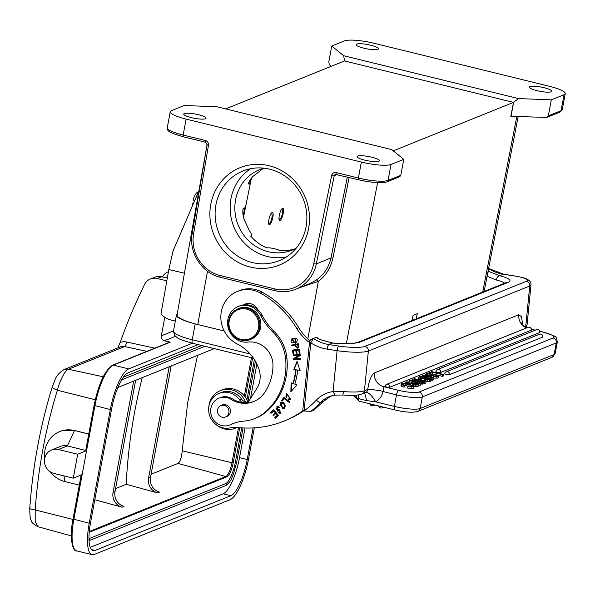 <?xml version="1.0" encoding="UTF-8"?>
<svg xmlns="http://www.w3.org/2000/svg" width="595" height="595" viewBox="0 0 595 595"><rect width="100%" height="100%" fill="white"/><g stroke="black" fill="none" stroke-linecap="round" stroke-linejoin="round"><path stroke-width="0.89" d="M117.855 347.889L120.19 342.489A536.816 504.724 68 0 1 144.555 284.477A12.398 11.662 -112 0 1 150.423 278.981A12.398 11.662 -112 0 1 157.281 278.512L166.823 280.847M175.465 336.316L164.458 340.757A4.135 3.89 68 0 1 161.349 335.818L164.793 317.247M167.545 276.742L165.239 277.672L161.587 276.772A12.398 11.662 -112 0 0 154.73 277.24L150.423 278.981M168.05 271.87L168.43 271.722A12.398 11.662 -112 0 0 168.05 271.87A12.398 11.662 -112 0 0 162.39 276.972M72.94 519.413L35.187 509.937L35.217 521.614L37.976 526.731L71.281 535.872M77.707 454.238L58.444 449.515A12.398 11.662 -112 0 0 51.587 449.984A12.398 11.662 -112 0 0 44.528 462.278A12.398 11.662 -112 0 0 54.011 473.456L73.267 478.172L77.707 454.238L86.58 450.653L67.324 445.93A12.398 11.662 -112 0 0 60.467 446.399L51.587 449.984M88.759 434.045L74.405 430.527A26.455 24.878 -112 0 0 59.783 431.524A26.455 24.878 -112 0 0 44.766 458.187M50.255 471.805A26.455 24.878 -112 0 0 64.944 481.6L79.299 485.118M88.767 434.023L74.568 430.46L62.78 430.542M192.401 343.226L128.713 368.9A37.202 10.494 103.8 0 0 110.313 409.546L89.235 523.258A37.202 10.494 103.8 0 0 92.128 554.659L76.718 550.881A37.202 10.494 -76.2 0 1 73.825 519.48L82.147 474.594L73.267 478.172M82.147 474.594L86.58 450.653L85.918 449.418M52.278 386.81C55.499 380.019 54.48 375.906 64.007 369.592L120.287 346.907A8.271 7.772 68 0 1 124.653 346.55L68.38 369.235C65.138 370.38 59.969 379.989 57.373 390.238C45.488 429.01 38.087 468.905 35.187 509.937C30.739 509.29 29.066 508.643 30.174 507.989M94.136 405.329L94.077 405.388C98.584 383.768 104.772 370.365 112.626 365.166L169.553 342.222A1.242 1.168 68 0 1 170.237 342.17L164.458 340.757M88.99 538.668L225.661 483.571A19.635 5.541 103.8 0 0 235.375 462.122L241.726 427.857M246.903 399.929L254.377 359.573M201.779 345.524L123.381 377.133M94.798 499.748L122.079 507.215A12.398 11.662 68 0 1 113.043 492.489L114.999 491.701L135.645 380.302M113.043 492.489L133.689 381.09M114.999 491.701A12.398 11.662 -112 0 0 124.035 506.427L122.079 507.215M238.513 427.597L231.998 462.731A12.614 3.555 -76.2 0 1 225.758 476.513L89.302 531.528M151.093 474.282L177.987 463.438C180.144 461.913 181.549 457.704 182.196 450.802L187.693 402.562L197.518 355.356M239.703 427.708L233.158 463.014A12.614 3.555 -76.2 0 1 226.918 476.796L89.815 532.064A12.614 3.555 -76.2 0 1 89.243 532.168M252.622 357.989L245.341 397.281M251.469 357.707L244.374 395.987M117.884 387.464L214.297 348.596M115.571 488.599L126.214 484.308A528.546 496.951 68 0 1 142.227 377.647M169.203 366.773L148.557 478.172A12.398 11.662 68 0 0 157.593 492.898L126.214 484.308M148.557 478.172L150.513 477.383A12.398 11.662 -112 0 0 159.549 492.11L157.593 492.898M150.513 477.383L171.159 365.985M90.254 547.385L223.155 493.813A33.075 9.327 103.8 0 0 239.517 457.681L245.021 428.013M250.48 398.561L256.876 364.043M198.098 344.624L127.977 372.887A33.075 9.327 103.8 0 0 111.615 409.018L90.537 522.737A33.075 9.327 103.8 0 0 93.11 550.643A33.075 9.327 103.8 0 0 95.066 550.442L230.86 495.702A33.075 9.327 103.8 0 0 247.222 459.571L253.083 427.931M92.128 554.659A37.202 10.494 103.8 0 0 94.33 554.436L230.124 499.688A37.202 10.494 103.8 0 0 248.532 459.043L254.31 427.864M217.666 412.789A6.099 5.734 -112 0 0 225.483 416.954A6.099 5.734 -112 0 0 228.748 409.814A6.099 5.734 -112 0 0 220.924 405.649A6.099 5.734 -112 0 0 217.666 412.789M245.162 402.808A6.203 5.831 -112 0 0 246.799 402.421A6.203 5.831 -112 0 0 249.431 400.212L256.757 388.609A22.736 21.375 -112 0 0 260.06 378.896A22.736 21.375 -112 0 0 258.766 368.55A42.29 39.761 -112 0 0 237.301 344.036A28.939 27.206 68 0 1 220.834 316.927A28.939 27.206 68 0 1 237.464 291.409A28.939 27.206 68 0 1 260.312 293.008A95.081 89.399 68 0 1 296.771 328.537A45.473 42.751 -112 0 0 309.489 342.519M309.898 340.548A45.473 42.751 68 0 1 298.727 327.748A95.081 89.399 -112 0 0 262.276 292.219A28.939 27.206 -112 0 0 239.428 290.62L237.464 291.409M303.182 410.617A107.479 101.053 68 0 1 283.875 421.141A107.479 101.053 68 0 1 236.349 427.359A20.669 19.434 -112 0 0 230.444 427.812A18.192 17.099 68 0 1 208.719 407.612A18.192 17.099 68 0 1 219.079 393.355A18.192 17.099 68 0 1 239.755 400.115A6.203 5.831 -112 0 0 243.586 402.703M298.266 343.739L291.394 345.13L291.565 345.866L294.354 345.301L297.723 348.224L298.861 346.692L298.266 343.739M257.479 309.244A10.338 9.713 -112 0 0 244.984 304.134A10.338 9.713 -112 0 0 243.444 304.93M282.394 401.037L284.038 398.553L289.215 402.399L289.653 401.729L283.785 397.371L281.703 400.524L282.394 401.037M293.09 354.233L293.915 354.129L293.395 350.686L295.767 350.403L296.236 353.504L297.054 353.408L296.585 350.306L298.727 350.046L299.218 353.356L300.044 353.259L299.434 349.205L292.465 350.046L293.09 354.233L293.484 354.07L292.866 349.994M295.73 369.696A69.652 65.495 68 0 1 292.933 383.463L291.134 382.778L290.851 391.763L296.912 384.972L294.8 384.177A71.72 67.436 -112 0 0 297.679 370.001L299.88 370.335L297.054 361.202L293.848 369.413L296.124 369.54L293.848 369.413M285.838 396.181L286.805 394.202L290.248 398.769L288.873 398.724L288.687 399.543L290.561 399.565L286.455 393.399L286.113 398.048L286.708 397.475L285.838 396.181L286.225 396.025M273.715 410.914L275.314 412.863L272.837 415.042L273.388 415.712L275.857 413.532L277.292 415.288L274.652 417.616L275.202 418.292L278.438 415.444L273.752 409.717L270.42 412.662L270.97 413.332L274.109 410.751L275.701 412.707L275.314 412.863M295.351 343.218L291.743 338.957L293.328 338.153L291.349 339.113L295.157 343.3L296.31 342.646C298.288 339.514 297.165 338.072 292.933 338.31L292.472 338.473M282.387 408.832L284.328 408.832L284.179 403.239L282.588 402.302L280.632 402.294L282.387 408.832L282.774 408.676L280.833 402.227M278.973 410.61L279.702 410.23L280.007 412.64L278.609 412.253L278.133 412.856L280.342 413.428L279.233 409.39L277.456 410.297L275.976 408.78M275.998 408.78L277.017 407.709L278.817 408.006L279.271 407.426L278.125 406.705L276.787 406.742L277.91 411.16M276.987 406.675L278.11 411.071L277.731 411.227L278.973 410.602M300.49 358.428L294.964 358.636L300.267 355.468L300.215 354.702L293.171 354.962L293.231 355.684L298.757 355.475L293.454 358.644L293.506 359.41L300.549 359.149L300.49 358.428M247.743 401.93A6.203 5.831 68 0 1 241.711 399.327A18.192 17.099 -112 0 0 229.603 391.584A18.192 17.099 -112 0 0 221.042 392.566L219.079 393.355M283.875 421.141L285.838 420.353A107.479 101.053 -112 0 0 303.688 410.833M244.486 304.818A10.338 9.713 68 0 1 245.98 303.8M291.565 345.866L291.803 345.048M294.354 345.301L291.952 345.702M297.909 348.142L294.748 345.145M298.021 344.483L295.165 345.137L298.013 344.483L298.459 346.588M297.537 347.443L298.422 346.588L297.351 347.532L295.165 345.137M297.634 344.639L298.065 346.751M289.408 402.101L284.038 398.553M281.703 400.524L283.971 397.52M282.595 400.74L282.097 400.368M293.395 350.686L295.767 350.403M296.236 353.504L296.63 353.348L296.161 350.247M297.039 353.296L296.63 353.348M296.585 350.306L298.727 350.046M299.218 353.356L299.612 353.199L299.114 349.89M300.029 353.155L299.612 353.199M293.893 354.025L293.484 354.07M296.124 369.54A69.652 65.495 -112 0 1 293.328 383.306L292.933 383.463M294.235 369.25L297.203 361.671M300.274 370.179L297.679 370.001M291.252 391.317L291.513 382.927M288.687 399.543L289.207 398.814M286.396 397.78L286.656 393.332M290.754 399.476L289.073 399.379M290.434 398.672L287.006 394.135M272.837 415.042L275.701 412.707M273.685 415.451L273.224 414.886M275.857 413.532L276.251 413.376L277.687 415.132L277.292 415.288M274.652 417.616L277.687 415.132M275.507 418.025L275.046 417.459M270.42 412.662L273.841 409.821M271.268 413.064L270.807 412.499M295.083 342.489L295.871 338.815L293.543 338.912M293.149 339.068L295.484 338.957L294.889 342.571L292.219 342.809C290.36 341.53 290.695 340.273 293.223 339.038M295.484 338.957L295.879 338.8M284.522 408.743L282.774 408.676M283.651 403.886L285.079 405.909L285.474 405.753L284.046 403.73M284.194 407.954L285.459 405.76M285.065 405.909L284.001 408.044L279.91 405.269L280.937 403.075L284.053 403.715L281.137 403.008M277.456 410.297L278.445 409.784M278.839 409.628L279.419 409.323M280.535 413.339L278.133 412.856M280.2 412.543L279.888 410.163M278.512 406.549L278.125 406.705M279.048 407.716L277.188 407.649M293.231 355.684L293.573 354.947M298.757 355.475L293.618 355.52M293.454 358.644L299.151 355.319M293.506 359.41L293.841 358.488M300.534 359.001L293.9 359.254M254.727 418.56A41.338 38.868 -112 0 0 264.849 412.417L266.158 411.896A41.338 38.868 -112 0 1 256.036 418.04L254.727 418.56A41.338 38.868 -112 0 1 243.764 421.119A41.338 38.868 -112 0 0 232.794 423.677A41.338 38.868 -112 0 0 230.57 424.659L231.871 424.131A41.338 38.868 68 0 1 233.448 423.417M266.158 411.896A63.91 60.088 -112 0 0 286.939 358.398A41.338 38.868 -112 0 0 274.139 331.504L272.83 332.032A41.338 38.868 -112 0 1 285.63 358.919A63.91 60.088 68 0 1 264.849 412.417M272.83 332.032A62.006 58.303 68 0 1 260.67 315.514A18.601 17.493 -112 0 0 238.268 306.492A18.601 17.493 -112 0 0 228.272 328.113A18.601 17.493 -112 0 0 248.011 342.073A22.736 21.375 68 0 1 272.986 365.985A50.27 47.265 68 0 1 264.463 392.826A26.872 25.265 68 0 1 253.582 401.618A26.872 25.265 68 0 1 231.083 399.371A14.466 13.603 -112 0 0 218.967 398.167A14.466 13.603 -112 0 0 211.761 416.671A14.466 13.603 -112 0 0 229.789 425.001A14.466 13.603 -112 0 0 230.57 424.659M221.318 405.493A6.203 5.831 68 0 1 222.262 404.994A6.203 5.831 68 0 1 230.429 411.68A6.203 5.831 68 0 1 226.896 416.5A6.203 5.831 68 0 1 225.877 416.798M238.268 306.492L239.577 305.964A18.601 17.493 68 0 1 261.978 314.993A62.006 58.303 68 0 0 274.139 331.504M231.871 424.131A14.466 13.603 68 0 1 231.091 424.48L229.789 425.001M218.967 398.167L220.276 397.639A14.466 13.603 68 0 1 232.392 398.843A26.872 25.265 -112 0 0 254.229 401.342M216.089 424.629A20.252 19.047 -112 0 0 235.546 428.169A20.252 19.047 -112 0 0 237.108 427.448M245.49 401.908A20.252 19.047 -112 0 0 220.395 390.595A20.252 19.047 -112 0 0 208.838 406.638M220.395 390.595L222.359 389.807A20.252 19.047 68 0 1 247.765 401.915M526.545 327.942A12.398 11.662 68 0 1 518.751 314.74L521.592 316.83L522.603 324.61M366.587 400.591L375.638 401.818L394.373 406.407L396.515 394.842L383.128 391.555L383.827 386.713A12.398 11.662 68 0 1 374.337 372.961L518.751 314.74M356.881 398.263L366.684 400.613L364.675 393.005M353.125 395.333L359.127 401.179A4.135 1.168 103.8 0 1 358.651 398.821L358.302 394.961M353.594 395.318L356.888 398.256L356.412 395.162M302.788 410.394L304.082 410.952L310.813 342.876L313.357 338.406L310.389 339.819L309.512 342.311L302.781 410.446L304.082 410.952A108.721 102.221 -112 0 0 316.414 400.071A31.832 29.929 68 0 1 333.066 391.57L343.627 391.607A24.804 4.106 5.6 0 0 364.423 390.811L367.732 389.413C369.071 380.555 371.273 375.066 374.337 372.961M367.732 389.413C369.012 389.948 364.824 389.182 374.002 389.844C384.519 391.287 382.049 391.19 383.009 391.607L383.128 391.555M539.903 331.356L542.975 332.107A16.534 3.154 -169.5 0 1 553.157 337.99L419.192 391.993A16.534 3.154 -169.5 0 1 398.561 390.32L383.827 386.713L385.039 386.222A2.477 0.476 10.5 0 0 385.039 386.222A2.477 0.476 10.5 0 0 387.04 387.07A2.477 0.476 10.5 0 0 389.792 387.241L531.328 330.18A2.477 0.476 10.5 0 0 531.461 330.069A2.477 2.477 0 0 0 528.092 327.317A2.477 2.335 -112 0 1 529.461 327.22A2.477 2.335 68 0 1 531.328 330.18M431.635 374.203L432.401 373.891L442.479 376.367L443.149 376.092L443.446 374.5L431.888 371.667L428.876 372.879L430.356 373.243L432.699 372.299L442.777 374.768L443.446 374.5M430.051 374.835L430.2 374.077L431.539 375.638L436.276 376.717L438.255 376.501L438.337 375.795L435.652 374.872L435.027 375.118L436.834 376.159L433.993 376.018L431.144 373.905L428.489 373.035L425.365 374.3L426.779 374.642L429.233 373.653L430.192 374.077L429.895 375.676L430.43 376.404L430.728 374.813M434.06 378.078L437.95 378.093L438.054 377.394M428.616 375.378L429.895 375.676M432.357 379.632L433.777 379.617L434.075 378.026L429.099 375.497L427.679 375.147L425.663 375.958L422.353 375.512L425.678 376.769L426.362 376.494L434.075 378.026M421.595 380.205L429.062 381.536L432.193 380.51L432.491 378.918L420.933 376.085L418.91 376.895L418.62 377.617L420.62 378.346L429.359 379.937L432.491 378.918M424.369 378.71L424.071 380.309L424.376 378.755M418.33 379.216L418.702 379.417M418.642 378.502L418.292 379.208L418.59 377.617M420.777 383.983L422.673 384.11L425.812 383.083L426.102 381.492L414.551 378.658L412.528 379.469L412.238 380.19L414.239 380.919L417.98 381.283L421.468 382.436L422.971 382.511L426.102 381.492M418.687 385.01L420.546 385.203L420.844 383.611L410.386 380.175L409.814 380.406L420.271 383.842L420.844 383.611M412.142 382.86L412.521 382.987M414.15 386.49L416.76 386.646L418.04 386.378L418.322 385.642M404.935 385.478L409.821 386.4M401.409 385.277L401 385.783L401.841 386.415L404.005 387.189L404.667 386.921L404.964 385.322L403.075 384.548L403.194 384.028L405.485 383.901L412.119 385.538L412.261 386.281L407.887 386.475L411.301 386.921L414.194 386.244M411.011 388.52L413.421 388.238L414.194 386.274M407.59 388.066L411.004 388.513L411.294 386.921M542.655 337.105A2.477 0.476 10.5 0 0 542.781 336.993A2.477 2.477 0 0 0 539.412 334.241A2.477 2.335 -112 0 1 540.788 334.145A2.477 2.335 68 0 1 542.655 337.105L449.508 374.657A2.477 0.476 10.5 0 1 446.756 374.486A2.477 0.476 10.5 0 1 444.755 373.638A2.477 0.476 10.5 0 1 444.882 373.526M539.799 332.508A2.477 0.476 10.5 0 0 539.933 332.397A2.477 2.477 0 0 0 536.564 329.645A2.477 2.335 -112 0 1 537.932 329.548A2.477 2.335 68 0 1 539.799 332.508L440.642 372.485A2.477 0.476 10.5 0 1 437.898 372.314A2.477 0.476 10.5 0 1 435.897 371.466A2.477 0.476 10.5 0 1 436.023 371.354M442.479 376.367L442.777 374.768M432.401 373.891L432.699 372.299M436.819 375.728L436.834 376.159M437.95 378.093L438.337 375.795M426.92 376.271L428.348 375.69L431.918 377.498L426.92 376.271M418.91 376.895L418.62 377.617M424.22 378.16L420.159 377.632L421.743 376.709L425.514 377.639L424.22 378.16M420.159 377.632L420.68 377.141M429.151 379.305L425.455 378.695L426.987 377.996L430.349 378.822L429.151 379.305M420.286 378.584L418.739 379.208L420.278 379.588L421.825 378.963L420.286 378.584M412.528 379.469L412.238 380.19M417.839 380.733L413.77 380.205L415.355 379.29L419.133 380.212L417.839 380.733M413.77 380.205L414.298 379.714L414.18 380.436M422.77 381.878L419.073 381.269L420.606 380.577L423.96 381.395L422.77 381.878M406.192 381.871L405.879 382.645L408.021 383.47L410.766 383.849L415.139 383.396L417.102 383.998L416.879 384.415L412.766 384.571L418.337 384.787L418.605 384.05L416.485 383.239L413.927 382.875L409.442 383.314L407.382 382.682L409.174 382.012L412.283 382.102L406.192 381.871L405.879 382.645M418.04 386.378L418.605 384.05M407.382 382.682L407.679 382.221L407.575 382.83M413.421 388.238L413.637 385.597L404.86 383.433L401.707 383.678L401.298 384.184L404.295 385.59L404.964 385.322M401.707 383.678L401 385.783M403.075 384.548L403.194 384.028L403.105 384.571M412.119 385.538L412.261 386.281M434.759 376.724L435.057 375.125M434.826 376.189L435.027 375.118M435.979 378.308L436.276 376.717M433.101 377.87L433.398 376.278M431.234 377.23L431.531 375.638M428.936 375.252L429.233 373.653M426.6 375.586L426.779 374.642M425.083 375.817L425.365 374.3M436.745 376.189L436.819 375.772M433.22 379.848L433.517 378.249M426.198 377.371L426.362 376.494M425.596 377.223L425.678 376.769M424.339 376.918L424.421 376.464M422.19 376.39L422.353 375.512M428.184 376.576L428.348 375.69M430.363 381.239L430.661 379.647M429.062 381.536L429.352 379.937M421.483 378.123L421.743 376.709M420.561 377.862L420.695 377.141M426.756 379.275L426.987 377.996M425.7 378.963L425.789 378.487M421.565 380.376L421.825 378.963M420.196 380.041L420.278 379.588M418.657 379.662L418.739 379.208M423.982 383.82L424.272 382.221M422.673 384.11L422.971 382.511M417.683 382.882L417.98 381.283M414.15 381.41L414.239 380.919M412.097 380.74L412.201 380.19M415.094 380.696L415.355 379.29M420.368 381.849L420.606 380.577M419.311 381.536L419.401 381.06M419.981 385.434L420.271 383.842M409.591 381.618L409.814 380.406M412.104 383.054L412.283 382.102M411.465 383.165L411.614 382.369M408.869 383.604L409.167 382.012M414.968 386.601L415.265 385.01M412.662 385.136L412.766 384.571M415.704 385.151L416.002 383.552M414.841 384.995L415.139 383.396M414.477 384.958L414.774 383.366M410.647 384.496L410.766 383.849M409.814 384.281L409.903 383.805M407.947 383.864L408.021 383.47M405.567 384.236L405.864 382.637M407.597 388.066L407.887 386.475M411.978 386.363L412.119 385.597M408.884 386.155L409.181 384.563M405.18 385.493L405.478 383.901M404.005 387.189L404.303 385.59M401.841 386.415L402.131 384.824M488.629 268.434L503.563 274.206L513.478 275.716C521.54 277.211 525.839 278.259 526.367 278.869C529.699 280.386 531.246 282.387 531.008 284.871A24.804 4.106 -174.4 0 1 529.736 285.994L368.357 351.05L364.423 390.811A4.135 3.89 68 0 1 362.065 394.054L365.769 392.529A4.135 3.89 -112 0 0 367.688 389.494M304.097 411.011L310.947 411.323L313.691 410.223A112.857 106.111 -112 0 0 314.658 409.434L323.598 401.283L331.14 395.972L323.725 401.149M356.606 398.129L356.011 395.192M504.664 283.198A28.939 4.79 5.6 0 0 496.416 280.022L487.097 276.303M487.818 272.577A4.135 0.945 -62.5 0 1 488.941 271.513A39.27 36.927 68 0 1 488.116 271.067M309.526 342.311L310.821 342.876A43.405 40.81 68 0 0 327.198 349.146A4.135 1.227 -81.4 0 1 328.901 344.565A39.27 36.927 68 0 1 313.357 338.406L316.406 337.335M316.518 337.38L320.266 339.619A4.135 0.945 117.5 0 0 319.984 339.626L332.612 343.07A33.075 5.474 5.6 0 0 360.198 341.999L508.264 282.305A33.075 5.474 5.6 0 0 499.636 275.73L488.941 271.513M258.52 327.875A15.708 14.771 -112 0 0 238.997 309.363A15.708 14.771 -112 0 0 234.133 335.625A15.708 14.771 -112 0 0 258.52 327.875M259.554 327.957A16.534 15.544 68 0 1 250.331 339.514A16.534 15.544 68 0 1 234.311 336.502A16.534 15.544 68 0 1 228.74 320.4A16.534 15.544 68 0 1 237.963 308.842A16.534 15.544 68 0 1 253.983 311.854A16.534 15.544 68 0 1 259.554 327.957M250.331 339.514L251.373 339.098A16.534 15.544 -112 0 0 259.606 317.946A16.534 15.544 -112 0 0 239.004 308.426L237.963 308.842M279.07 219.369L280.096 218.982A4.961 1.406 -76.7 0 1 279.003 217.391M281.294 209.7A4.961 1.406 -76.7 0 1 282.275 209.76A4.961 1.406 -76.7 0 1 282.35 213.642A4.961 1.406 -76.7 0 1 280.096 218.982M192.363 323.085A28.114 5.362 -169.5 0 1 176.432 315.112A28.114 5.362 -169.5 0 1 177.206 314.153M268.628 223.586L269.654 223.192A4.961 1.406 -76.7 0 1 268.561 221.6M270.851 213.91A4.961 1.406 -76.7 0 1 271.826 213.969A4.961 1.406 -76.7 0 1 271.9 217.852A4.961 1.406 -76.7 0 1 269.654 223.192M194.617 200.835L193.204 199.95L194.223 196.707L196.268 193.122L198.685 191.374M193.687 202.992L192.572 203.572L193.204 204.115M184.42 273.202L168.816 269.528L173.085 250.852L198.938 190.779M175.339 321.04L171.152 320.05A19.843 18.661 -112 0 1 160.985 313.9L168.816 269.528M294.525 249.06L286.723 250.763L278.995 250.718C281.792 250.257 269.535 247.245 267.438 247.884L267.148 248.003C260.766 245.371 255.255 241.384 250.621 236.029L251.544 235.657C251.737 234.579 250.912 232.734 249.089 230.109L243.928 219.057L242.872 213.746L242.834 210.057L243.132 208.644L244.783 207.878L245.913 205.223L250.056 184.904L249.736 183.483L248.368 184.034L248.673 182.561M263.466 168.281L252.778 176.544C250.026 179.683 248.554 182.174 248.368 184.034L248.264 183.706M363.664 48.136A11.364 2.172 10.5 0 0 378.435 48.76A11.364 2.172 10.5 0 0 370.841 45.242A11.364 2.172 10.5 0 0 356.078 44.618A11.364 2.172 10.5 0 0 363.664 48.136M278.966 250.859L279.308 250.465L279.233 250.882M282.484 208.429C280.267 209.038 277.664 220.247 279.702 220.388C281.792 221.191 285.087 208.607 282.848 208.391L282.484 208.429M272.041 212.638C269.825 213.248 267.222 224.456 269.26 224.605C271.342 225.401 274.637 212.824 272.398 212.601L272.041 212.638M412.075 320.519L413.079 315.372L417.259 313.684L416.255 318.838M536.995 90.641A11.364 2.172 10.5 0 0 551.766 91.258A11.364 2.172 10.5 0 0 544.18 87.74A11.364 2.172 10.5 0 0 529.409 87.115A11.364 2.172 10.5 0 0 536.995 90.641M551.297 99.856L518.468 98.577L513.522 102.385L510.815 116.323L546.798 117.431L548.337 115.817L551.297 99.856L564.03 94.724A23.77 4.537 -169.5 0 0 565.25 93.623A23.77 4.537 -169.5 0 0 549.386 86.268L374.121 43.294A23.77 4.537 -169.5 0 0 344.468 40.891L331.735 46.023L328.782 61.984L329.437 64.81L331.266 66.298M513.626 102.407L511.038 116.375M225.617 108.892L344.527 60.95L513.522 102.385L393.302 150.847M347.346 177.02L330.984 257.977C328.782 267.326 323.97 274.637 316.533 279.925L309.802 283.577M336.301 174.283A2.068 1.941 -112 0 0 334.219 175.808L316.339 263.882L330.984 257.977L332.917 258.066C330.522 268.226 325.666 275.991 318.332 281.353L299.635 287.675M364.646 160.122A11.364 2.172 10.5 0 0 379.417 160.747A11.364 2.172 10.5 0 0 371.83 157.221A11.364 2.172 10.5 0 0 357.06 156.597A11.364 2.172 10.5 0 0 364.646 160.122M191.307 117.617A11.364 2.172 10.5 0 0 206.078 118.241A11.364 2.172 10.5 0 0 198.492 114.723A11.364 2.172 10.5 0 0 183.721 114.099A11.364 2.172 10.5 0 0 191.307 117.617M403.752 159.341L391.019 164.473A23.77 4.537 -169.5 0 1 361.366 162.063L186.101 119.097A23.77 4.537 -169.5 0 1 170.237 111.734A23.77 4.537 -169.5 0 1 171.464 110.64L184.197 105.508L217.026 106.78L391.815 149.635L403.752 159.341L400.792 175.294L399.394 176.455M210.764 204.397A52.501 49.363 68 0 1 292.279 178.5A52.501 49.363 68 0 1 276.013 266.27A52.501 49.363 68 0 1 210.764 204.397M207.097 144.496L177.072 314.941A31.007 5.913 10.5 0 0 197.763 324.528L224.241 331.021M332.917 258.066L349.131 177.459M344.527 60.95L343.679 55.722L331.735 46.023M518.468 98.577L343.679 55.722M215.925 204.814A48.366 45.473 -112 0 0 232.214 251.916A48.366 45.473 -112 0 0 279.077 260.722A48.366 45.473 -112 0 0 303.167 198.856A48.366 45.473 -112 0 0 242.909 171.003A48.366 45.473 -112 0 0 215.925 204.814M286.292 256.981A48.366 45.473 68 0 1 230.942 198.76A48.366 45.473 68 0 1 250.703 168.697M263.89 168.162A43.405 40.81 -112 0 0 259.777 169.553A43.405 40.81 -112 0 0 234.988 211.827A43.405 40.81 -112 0 0 268.241 251.707A43.405 40.81 -112 0 0 292.234 250.064A43.405 40.81 -112 0 0 296.161 248.219M103.188 376.791L68.38 369.235L64.044 369.659M146.861 351.362L124.653 346.55A4.135 1.19 102.2 0 0 126.601 342.006L154.864 348.142M120.183 342.489A12.398 11.662 68 0 1 126.601 342.006M173.509 330.917L161.349 335.818M161.587 276.772L157.281 278.512M74.568 430.46L67.324 445.93L58.444 449.515M63.94 475.888L64.944 481.6M95.252 399.743L57.373 390.238C53.126 388.49 51.572 387.219 52.71 386.423M235.375 462.122L236.713 462.174L243.065 427.939M225.661 483.571A1.034 0.974 68 0 1 225.862 485.527C231.537 481.11 231.433 478.149 233.285 474.483L236.713 462.174M88.99 539.07A1.034 0.974 68 0 1 89.049 540.61M226.918 476.796L177.987 463.438M233.158 463.014L182.196 450.802M89.265 531.93L89.815 532.064M230.86 495.702L223.155 493.813M247.222 459.571L239.517 457.681M95.066 550.442L91.466 549.557M85.933 449.322L94.077 405.388L110.313 409.546M86.58 450.653L94.903 405.768A37.202 10.494 -76.2 0 1 113.31 365.122L128.713 368.9M73.066 519.041L89.235 523.258M112.626 365.166A1.242 1.168 68 0 1 113.31 365.122L170.237 342.17M298.727 327.748L296.771 328.537M241.711 399.327L239.755 400.115M262.276 292.219L260.312 293.008M291.349 339.113L291.743 338.957M231.083 399.371L232.392 398.843M285.63 358.919L286.939 358.398M260.67 315.514L261.978 314.993M371.86 405.783A2.477 2.335 -112 0 0 374.233 404.883M380.718 407.962A2.477 2.335 -112 0 0 383.091 407.054M359.127 401.179L394.693 409.896A4.135 1.168 103.8 0 1 394.373 406.407A20.669 3.942 10.5 0 0 420.159 408.497L554.124 354.494A20.669 3.942 10.5 0 0 555.187 353.542L557.337 341.969A20.669 3.942 -169.5 0 1 556.273 342.921L422.309 396.932A20.669 3.942 -169.5 0 1 396.515 394.842A4.135 1.168 -76.2 0 1 398.561 390.32M419.192 391.993A4.135 3.89 -112 0 1 422.309 396.932L420.159 408.497A4.135 3.89 68 0 1 417.854 411.39L551.818 357.387A4.135 3.89 68 0 0 554.124 354.494L556.273 342.921A4.135 3.89 -112 0 0 553.157 337.99M524.277 326.372L525.809 325.755A4.135 3.89 68 0 1 525.4 327.176M488.592 268.613A39.27 36.927 -112 0 0 503.348 274.236L513.254 275.745A20.669 3.421 -174.4 0 1 526.24 281.346A4.135 3.89 -112 0 1 529.736 285.994L525.809 325.755A24.804 4.106 5.6 0 0 527.081 324.632L531.008 284.871M365.769 392.529A12.398 4.187 60.4 0 1 375.638 401.818A16.534 15.544 -112 0 0 383.009 391.607M389.792 387.241A2.477 2.335 68 0 0 387.925 384.281A2.477 2.335 -112 0 0 386.557 384.377L528.092 327.317M531.476 329.288L535.188 330.195M427.56 381.462L427.85 379.863M425.819 381.15L426.109 379.55M421.171 384.035L421.468 382.436M419.43 383.723L419.728 382.131M416.76 386.646L417.058 385.047M412.588 385.196L412.885 383.604M449.508 374.657A2.477 2.335 68 0 0 447.633 371.697A2.477 2.335 -112 0 0 446.265 371.793L539.412 334.241M440.642 372.485A2.477 2.335 68 0 0 438.775 369.525A2.477 2.335 -112 0 0 437.407 369.614L536.564 329.645M539.873 331.259L543.22 332.084A4.135 1.168 103.8 0 0 542.975 332.107M343.627 391.607L342.787 394.939M526.24 281.346L364.854 346.402A4.135 3.89 -112 0 1 368.357 351.05A24.804 4.106 -174.4 0 1 337.112 350.656A4.135 1.227 -81.4 0 1 338.815 346.067L328.901 344.565L332.612 343.07A4.135 0.513 94.4 0 0 332.531 343.003C345.978 343.828 354.553 343.568 358.25 342.222A4.135 3.89 68 0 1 360.198 341.999M323.598 401.283L320.549 402.503A27.697 26.039 68 0 1 329.154 396.672L335.037 395.11L333.066 391.57L337.112 350.656L327.198 349.146M329.154 396.672A27.697 26.039 68 0 1 334.859 395.139M484.464 291.342L484.761 288.292M310.947 411.323A112.857 106.111 -112 0 0 320.549 402.503A4.135 1.294 43.8 0 1 316.414 400.071M313.796 410.163L314.844 409.278M332.367 343.166A4.135 0.513 94.4 0 1 332.523 343.003L320.266 339.619M358.25 342.222L506.315 282.528A4.135 3.89 68 0 1 508.264 282.305M496.416 280.022A4.135 2.752 -75.8 0 1 499.636 275.73L503.348 274.236A4.135 1.227 98.6 0 1 503.563 274.206M316.094 337.305A39.27 36.927 -112 0 0 319.984 339.626M364.854 346.402A20.669 3.421 -174.4 0 1 338.815 346.067M195.19 323.873L192.237 339.775L250.175 353.98M173.48 331.073A28.114 5.362 10.5 0 0 192.237 339.775A4.135 1.168 103.8 0 0 192.557 343.263C177.117 338.778 178.515 338.733 174.566 335.32L173.48 331.073L176.432 315.112M249.736 183.483L250.592 179.266M243.154 215.881L244.783 207.878M242.782 210.861L243.273 208.488M482.716 292.041L516.78 116.598M548.337 115.817L561.07 110.685A23.77 4.537 10.5 0 0 562.29 109.584L559.917 112.128A2.068 1.941 -112 0 0 561.07 110.685L564.03 94.724M316.533 279.925L318.332 281.353L307.838 338.815M337.313 174.558L334.219 175.808A2.068 0.402 -168.5 0 1 331.646 175.562L313.766 263.637A2.068 0.402 11.5 0 0 316.339 263.882A37.202 34.979 68 0 1 295.7 289.267A37.202 34.979 68 0 1 275.135 290.665A2.068 0.58 -76.2 0 1 275.016 290.68A2.068 0.58 -76.2 0 1 274.853 288.932A35.135 33.037 68 0 0 313.766 263.637M331.646 175.562A4.135 3.89 -112 0 1 336.227 172.587A2.068 0.58 103.8 0 0 336.383 174.335A2.068 0.58 103.8 0 0 336.51 174.32M309.876 283.547L295.7 289.267C289.021 291.9 282.127 292.376 275.016 290.68L220.269 277.255A2.068 0.58 103.8 0 1 220.113 275.515L274.853 288.932M192.274 233.463A2.068 0.387 9.5 0 0 192.163 233.56C188.526 252.466 201.854 273.224 220.269 277.255A2.068 0.58 103.8 0 0 220.395 277.248M220.113 275.515A35.135 33.037 68 0 1 193.554 234.162L208.451 145.358A2.068 0.387 -170.5 0 1 207.067 144.749L192.163 233.56A2.068 0.387 9.5 0 0 193.554 234.162M205.61 142.227A2.068 0.58 -76.2 0 1 205.491 142.235A2.068 0.58 -76.2 0 1 205.327 140.494A4.135 3.89 -112 0 1 208.451 145.358M391.019 164.473L388.066 180.426L400.792 175.294M336.227 172.587L358.406 178.024L361.366 162.063M358.406 178.024A23.77 4.537 10.5 0 0 388.066 180.426A2.068 1.941 68 0 1 386.914 181.877C381.224 183.461 371.778 182.762 358.569 179.772A2.068 0.58 -76.2 0 1 358.406 178.024M186.101 119.097L183.148 135.058A2.068 0.58 103.8 0 0 183.305 136.798A2.068 0.58 103.8 0 0 183.431 136.783M170.237 111.734L167.284 127.694A23.77 4.537 10.5 0 0 183.148 135.058L205.327 140.494M358.688 179.757A2.068 0.58 -76.2 0 1 358.569 179.772L335.364 174.394M207.491 271.268L197.763 324.528M377.587 182.672L346.357 343.516M52.286 386.802C40.207 426.184 32.703 466.703 29.757 508.353C29.839 515.82 30.308 519.807 31.156 520.305C31.089 522.083 33.365 524.225 37.983 526.731M247.899 401.826L255.419 361.284M89.057 540.677L225.862 485.527M204.925 346.297L121.588 379.893M76.718 550.881C73.832 552.629 68.589 540.572 72.999 519.1L81.143 475.16M225.483 416.954L227.84 416.009M220.924 405.649L223.281 404.697M297.745 347.368L297.351 347.532M290.643 398.613L290.248 398.769M287.199 394.039L286.805 394.202M295.284 342.415L294.889 342.571M281.331 402.919L280.937 403.075M284.395 407.887L284.001 408.044M279.702 410.23L280.096 410.074M280.007 412.64L280.401 412.484M276.995 407.642L277.389 407.478M277.426 410.319L277.813 410.163M235.546 428.169L237.279 427.47M374.857 405.039L373.229 405.693A2.477 2.477 0 0 1 369.859 403.812M378.718 405.983A2.477 2.477 0 0 0 382.087 407.865L383.715 407.211M521.867 324.535L521.651 322.854L523.02 325.145L526.724 327.867M551.818 357.387L555.187 353.542M394.693 409.896C404.972 412.335 412.692 412.833 417.854 411.39M438.627 376.211L438.329 377.81M418.397 377.342L418.121 378.851M417.988 381.328L417.757 382.6M412.015 379.915L411.874 380.666M418.791 384.452L418.501 386.021M405.678 382.325L405.463 383.492M401.268 384.08L400.985 385.627M446.265 371.793A2.477 2.477 0 0 0 444.755 373.638M437.407 369.614A2.477 2.477 0 0 0 435.897 371.466M543.22 332.084C558.831 337.484 555.752 335.944 557.337 341.969M531.461 329.199L535.322 330.143M386.557 384.377A2.477 2.477 0 0 0 385.039 386.222M364.252 392.812L365.345 392.73M334.918 395.139L342.869 395.006C351.571 395.72 357.974 395.407 362.065 394.054M311.557 339.262L313.327 338.414M314.777 409.36L323.687 401.238M525.816 327.421L527.081 324.632M282.275 209.76L281.829 208.957M253.47 358.197L192.557 343.263M192.453 205.848L192.549 203.572M271.826 213.969L271.38 213.174M243.452 217.316L245.891 205.342M250.056 184.904L251.432 178.128M484.144 291.468L518.156 116.65M565.25 93.623L562.29 109.584M559.917 112.128L546.931 117.364M167.284 127.694C167.909 130.506 165.566 131.577 183.305 136.798L205.491 142.235L207.067 144.749M400.033 176.581L386.914 181.877"/></g></svg>
